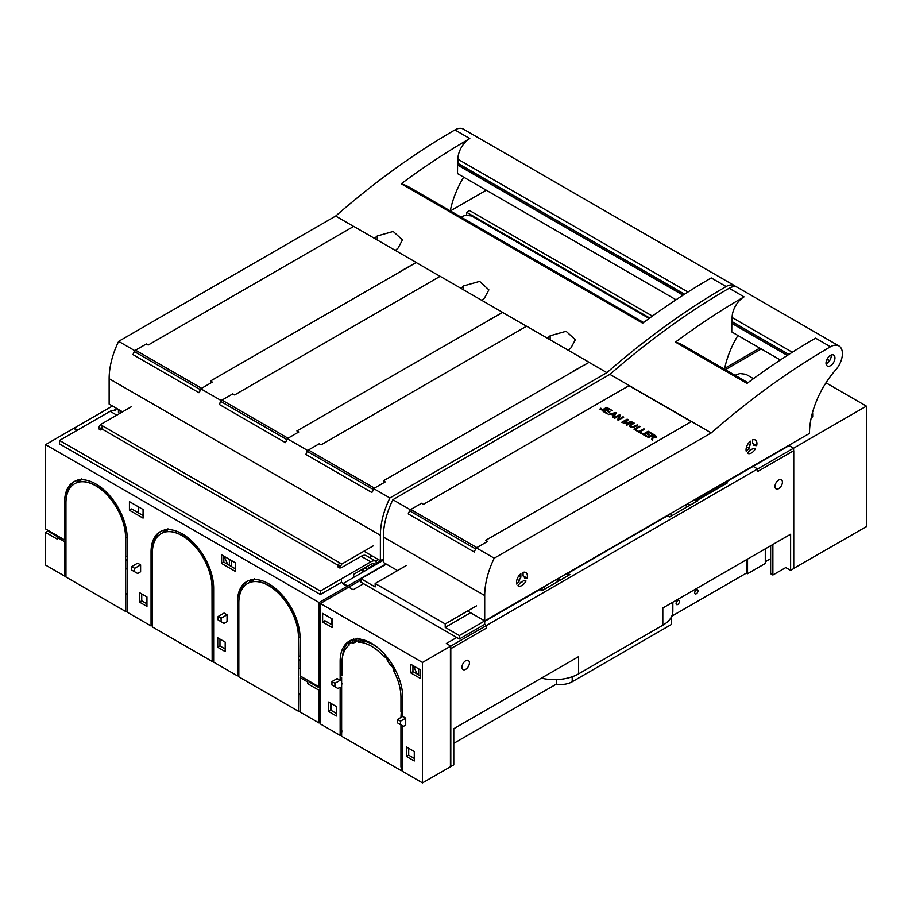 <?xml version="1.0" encoding="UTF-8"?>
<svg xmlns="http://www.w3.org/2000/svg" width="912" height="912" viewBox="0 0 912 912"><rect width="100%" height="100%" fill="white"/><g stroke="black" fill="none" stroke-linecap="round" stroke-linejoin="round"><path stroke-width="1.37" d="M711.246 432.904A681.709 393.585 -60 0 1 761.908 392.023A681.709 393.585 -60 0 1 830.479 346.765A16.861 9.736 -60 0 1 838.915 345.933A16.861 9.736 -60 0 1 835.688 369.919A65.846 38.019 -60 0 0 809.468 433.417L484.705 620.924L484.705 595.536A63.236 36.503 -60 0 1 494.224 558.201L711.246 432.904L609.9 374.387L392.878 499.696L410.389 509.797M494.224 558.201L476.406 547.918M830.479 346.765L815.579 338.17A681.709 393.585 -60 0 0 746.996 383.416L675.461 342.114A105.382 60.842 -60 0 1 683.464 345.511L747.931 382.732M484.705 595.536L383.359 537.02A63.236 36.503 -60 0 1 392.878 499.696M756.664 445.649A7.695 4.446 -60 0 0 755.341 440.006A7.695 4.446 -60 0 0 752.605 439.88L752.605 443.494A3.477 2.006 -60 0 1 753.232 443.665A3.477 2.006 -60 0 1 753.95 445.398L756.664 445.649L753.289 443.699M527.136 578.151A7.695 4.446 -60 0 0 525.814 572.519A7.695 4.446 -60 0 0 523.089 572.394L523.089 576.008A3.477 2.006 -60 0 1 523.705 576.179A3.477 2.006 -60 0 1 524.423 577.912L527.136 578.151L523.773 576.213M755.546 448.522L752.833 448.282A3.477 2.006 -60 0 1 750.154 449.833L747.441 453.207A7.695 4.446 -60 0 0 747.646 453.332A7.695 4.446 -60 0 0 755.546 448.522M746.575 446.812L749.037 448.237L746.324 451.611A7.695 4.446 -60 0 1 750.371 441.169L750.371 444.782L748.216 443.54M749.037 448.237A3.477 2.006 -60 0 1 750.371 444.782M517.058 579.325L519.509 580.75L516.796 584.125A7.695 4.446 -60 0 1 520.855 573.682L520.855 577.296L518.7 576.053M519.509 580.75A3.477 2.006 -60 0 1 520.855 577.296M526.019 581.035A7.695 4.446 -60 0 1 518.119 585.846A7.695 4.446 -60 0 1 517.913 585.721L520.627 582.335A3.477 2.006 -60 0 0 523.306 580.796L526.019 581.035M724.504 369.2A65.846 38.019 -60 0 1 737.922 335.491M780.353 359.989L731.743 331.922L731.812 323.133A3.158 1.824 -60 0 0 732.119 321.674L732.119 317.513A16.861 9.736 -60 0 1 744.044 296.867L729.133 288.26A16.861 9.736 -60 0 1 737.569 287.428L838.915 345.933M675.461 342.114A681.709 393.585 -60 0 1 744.044 296.867M831.174 355.042A6.327 3.648 -60 0 1 831.231 355.805A6.327 3.648 -60 0 1 826.067 363.888M827.503 358.416L827.503 359.351L829.681 360.605M827.503 359.351A16.861 9.736 -60 0 1 826.272 361.232M787.341 355.418L731.743 323.327M735.061 375.299A217.523 125.582 -60 0 1 739.917 373.555L745.879 374.296L753.46 378.674M812.398 412.931L811.954 414.641M811.167 418.027A210.775 121.695 -60 0 1 811.452 417.924L812.683 416.681L812.683 413.649M834.947 357.96A6.327 3.648 -60 0 1 832.189 364.321A6.327 3.648 -60 0 1 827.321 366.008A6.327 3.648 -60 0 1 826.01 363.124A6.327 3.648 -60 0 1 828.769 356.752A6.327 3.648 -60 0 1 833.648 355.064A6.327 3.648 -60 0 1 834.947 357.96M609.9 374.387A681.709 393.585 -60 0 1 660.55 333.518A681.709 393.585 -60 0 1 729.133 288.26M486.575 625.438L422.484 662.431L422.484 782.906L450.425 766.775L450.425 648.888L486.575 628.015L486.575 625.438L484.705 624.355L484.705 620.924L467.571 611.017M406.467 565.417L375.163 583.486L375.163 586.929L361.004 578.755L386.346 564.129L397.518 570.581L383.359 562.408L383.359 537.02M409.625 510.845A2.109 1.22 120 0 1 410.81 509.477L421.572 503.264L423.442 504.336L628.961 385.685L691.262 421.652L485.743 540.303L487.601 541.386L476.839 547.599A2.109 1.22 120 0 0 475.642 548.967A63.236 36.503 120 0 0 474.251 552.011L408.234 513.901A63.236 36.503 120 0 1 409.625 510.845L475.642 548.967M648.124 431.251L652 433.496L651.362 433.861L648.193 432.026L646.551 432.983L649.515 434.693L648.888 435.058L645.924 433.348L644.1 434.397L647.395 436.301L646.756 436.666L642.755 434.351L648.124 431.251L651.852 433.576M638.503 431.9L643.872 428.8L644.579 429.21L639.848 431.946L642.493 433.474L641.854 433.838L638.503 431.9M637.83 425.209L636.405 425.209L637.83 425.209M630.5 424.559L632.791 423.236L633.509 423.647L630.226 425.813L631.856 427.135L636.302 425.266L637.021 425.676L633.259 427.637L630.785 427.409L629.212 426.007L630.5 424.559L633.361 423.738M634.319 423.179L632.894 423.179L634.319 423.179M655.591 435.571L656.492 437.144L653.06 437.486L652.57 440.029L651.681 439.504L652.308 437.315L650.94 436.324L648.557 437.703L647.851 437.293L653.209 434.192L656.663 436.757M626.897 425.197L626.213 424.81L630.705 422.21L624.013 423.533L627.034 419.999L622.463 422.644L621.779 422.245L627.148 419.144L628.208 419.759L625.142 423.293L631.309 421.549L632.267 422.108L626.897 425.197M620.228 415.154L618.826 419.212L623.044 416.773L623.717 417.172L618.359 420.272L617.629 419.851L619.031 415.792L614.813 418.22L614.129 417.833L619.499 414.732L620.228 415.154M634.045 429.324L639.415 426.223L640.121 426.634L635.39 429.37L638.035 430.897L637.397 431.262L634.045 429.324M613.263 417.331L612.454 416.864L613.457 415.564L611.211 414.265L608.247 414.436L615.668 412.52L616.432 412.965L613.263 417.331M608.532 408.405L612.408 410.639L608.612 409.18L606.97 410.126L609.934 411.836L609.307 412.201L606.332 410.491L604.508 411.54L607.802 413.444L607.175 413.809L603.163 411.494L608.532 408.405L612.26 410.731M607.472 407.789L602.695 410.354L599.914 409.157L600.769 408.245L601.498 408.565L601.019 409.499L602.41 409.807L606.754 407.379L607.472 407.789M642.903 434.443L648.124 431.433M644.1 434.397L647.246 436.381M646.551 432.983L649.367 434.785M639.848 431.946L642.344 433.553M638.651 431.98L643.872 428.971M637.112 424.798L637.682 425.288M636.302 425.266L636.872 425.756M634.022 426.588L636.302 425.437M633.384 426.907L634.022 426.759M632.814 427.112L633.384 427.078M633.601 422.769L634.171 423.271M653.209 434.192L655.591 435.742M653.209 434.363L647.999 437.384M651.738 439.538L652.262 437.931M631.309 421.549L632.119 422.188M625.142 423.293L631.309 421.72M627.148 419.144L628.117 419.873M621.927 422.336L627.148 419.315M627.034 419.999L624.116 423.59M630.705 422.21L626.362 424.889M619.499 414.732L620.171 415.291M619.499 414.903L614.278 417.913M619.031 415.792L617.675 419.873M618.826 419.212L623.044 416.955M635.39 429.37L637.887 430.977M634.193 429.415L639.415 426.394M615.668 412.52L616.352 413.09M608.452 414.55L615.668 412.691M613.457 415.564L612.545 416.909M603.311 411.586L608.532 408.576M604.508 411.54L607.654 413.535M606.97 410.126L609.786 411.928M606.754 407.55L603.151 409.454M600.769 408.245L601.339 408.679M651.556 435.97L653.938 437.407L655.306 437.27L655.568 436.369L653.323 434.944L651.556 435.97L654.189 437.281L655.648 436.574M611.998 414.048L613.81 415.279L615.326 413.182L611.998 414.048L613.81 415.097L615.326 413.182M387.942 658.247L387.315 659.467A42.157 24.339 -120 0 0 384.328 655.842L384.328 657.085A41.735 24.1 -120 0 0 358.541 642.196L358.541 640.954A42.157 24.339 -120 0 0 355.566 641.136L355.566 642.401A41.735 24.1 -120 0 0 352.066 643.405L352.066 642.094A42.157 24.339 -120 0 0 349.079 643.758L349.079 645.137A41.735 24.1 -120 0 0 341.932 663.252L341.932 675.815M412.942 665.532L412.942 671.563L410.708 672.851L420.25 678.357L420.25 669.75L410.708 664.244L410.708 672.851M420.25 675.769L412.942 671.563M322.631 621.995L332.162 627.502L332.162 618.895L322.631 613.388L322.631 621.995L324.866 620.707L332.162 624.925M336.414 713.423L330.828 710.197L330.828 703.312M354.301 639.301L354.301 642.116L352.066 643.405M355.566 641.638A41.735 24.1 -120 0 0 354.301 642.116M350.459 640.498A44.266 25.559 -120 0 0 342.502 656.902M408.701 748.273L408.701 755.159L414.287 758.385M376.827 646.939A41.735 24.1 -120 0 0 360.787 640.908L358.541 642.196M360.787 639.301L360.787 640.908M402.739 767.197L401.246 767.197L401.246 770.64L341.635 736.223L341.635 677.707M401.246 767.197L402.739 766M400.949 724.869L400.949 767.026M402.739 712.135L401.246 712.135L400.949 717.459M401.246 712.135L402.739 710.927M402.716 696.312L400.949 697.327L400.949 711.953M400.949 697.327A41.735 24.1 -120 0 0 393.79 670.958L393.79 669.568A42.157 24.339 -120 0 0 390.815 664.46L391.43 663.172M387.315 659.467L387.315 660.733A41.735 24.1 -120 0 1 390.815 665.771L390.815 664.46M350.573 640.372L349.079 643.758M331.569 710.619L331.569 703.745M331.569 624.572L331.569 618.553M341.635 734.502L340.142 735.368L340.142 687.181L337.907 688.469L334.921 686.747L334.921 683.305L340.142 680.295L340.142 661.36A44.266 25.559 -120 0 1 349.307 641.102A44.266 25.559 -120 0 1 383.416 652.958A44.266 25.559 -120 0 1 402.739 697.498L402.739 716.433L397.518 719.443L400.505 721.164L405.715 718.154L402.739 716.433M422.484 662.431L320.397 603.493L320.397 723.957L340.142 735.368M422.484 782.906L402.739 771.506L402.739 725.895M401.246 770.64L402.739 770.64M389.048 659.729L387.315 660.733M328.594 711.485L336.414 716L336.414 706.538L328.594 702.023L328.594 711.485L330.828 710.197M357.059 638.263L355.566 641.136M352.066 642.094L353.548 639.004M341.932 730.888L341.635 732.781M341.932 683.305L341.635 685.197M405.715 718.154L405.715 725.04L403.48 726.328L397.518 722.885L397.518 719.443M406.467 756.447L414.287 760.961L414.287 751.499L406.467 746.974L406.467 756.447L408.701 755.159M395.409 670.024L393.79 670.958M394.417 668.154L393.79 669.568M401.246 715.567L402.739 715.567M358.541 640.954L360.035 638.195M384.328 655.842L384.967 654.656M320.397 603.493L361.004 580.043L348.715 587.146L353.183 589.722L363.614 583.703M368.836 641.911L368.836 642.595M348.338 642.299L348.338 645.753M470.546 612.739L484.705 620.924L459.374 635.55L445.216 627.376L470.546 612.739M340.142 680.295L337.155 678.574L331.945 681.583L334.921 683.305M334.921 686.747L331.945 685.026L331.945 681.583M400.505 724.607L400.505 721.164M484.705 624.355L459.374 638.993L361.004 582.198L361.004 578.755M542.093 587.795L542.093 590.634M544.327 589.334L544.327 586.496M476.509 605.864L445.216 623.933L445.216 627.376M375.163 583.486L445.216 623.933M556.252 579.622L558.703 581.035M459.374 638.993L459.374 635.55M825.987 382.812L866.4 406.148L866.4 526.612L793.6 568.472M672.839 602.216L672.839 611.245A34.246 19.779 0 0 1 662.807 625.222L578.607 673.843L578.607 656.629L453.788 728.699L453.788 764.837L450.802 766.559L450.802 646.084L793.6 448.18L793.6 568.643L790.613 570.365L785.768 567.572L772.874 575.016L770.64 573.728L770.64 545.752M761.258 348.965L725.348 369.691M772.874 544.464L772.874 575.016M866.4 406.148L757.598 468.962L757.598 471.538L793.748 450.676L793.748 568.564M686.337 507.346L686.36 504.496M668.245 516.067L668.257 514.949M752.753 466.591L725.553 481.867L727.343 482.904L697.133 500.335L695.343 499.309M752.753 466.157L757.598 468.962M690.293 505.066L687.83 503.652M557.517 578.881L559.968 580.306M77.087 430.327L73.735 428.389L112.484 406.011M113.932 410.343L116.953 408.599M119.187 409.887L118.446 410.32L118.446 412.566M347.221 588.001L347.221 586.279L385.97 563.912M383.359 560.253L342.752 583.703L347.221 586.279M118.446 410.32L121.421 412.042L119.483 413.159M375.824 561.165L378.514 559.615M374.479 564.528L368.083 568.21L368.836 568.643M380.749 561.758L380.008 561.336L376.143 563.559M380.008 561.336L380.008 562.191M364.435 571.186L362.93 570.319A2.109 1.22 -60 0 1 363.523 568.609M362.93 570.319L362.919 572.063M649.72 318.003L466.636 212.302L469.623 210.581L652.376 316.088M466.636 212.302L466.636 215.015M724.675 368.357L759.764 348.11M450.368 210.934L486.278 190.209M251.644 581.297A42.157 24.339 60 0 1 253.422 580.67M247.631 583.486A42.157 24.339 60 0 1 247.711 583.441A42.157 24.339 60 0 1 249.409 582.608L251.644 581.32L251.644 579.815M300.082 693.952L298.6 693.952L298.441 711.246L238.83 676.829L238.83 602.832A42.157 24.339 60 0 1 247.562 583.532A42.157 24.339 60 0 1 280.041 594.829A42.157 24.339 60 0 1 298.441 637.249L298.6 656.093L300.082 656.093M288.785 603.687L288.158 604.975A42.157 24.339 60 0 1 298.6 637.157L300.082 637.157M254.402 578.778L252.909 581.651A42.157 24.339 60 0 1 284.658 599.982L285.741 599.355M298.441 711.246L298.441 637.249M298.6 693.952L300.082 693.097M300.082 668.735L298.6 668.735L298.6 660.14L300.082 659.273M320.397 688.469L309.772 682.336L309.772 681.481M249.409 582.608L250.903 579.519M247.414 581.206A44.266 25.559 -120 0 0 239.035 598.933M285.285 598.762L284.658 599.982M320.397 722.236L319.086 722.999L300.082 712.021L300.082 677.605L307.538 681.902L308.279 680.614M298.6 711.166L300.082 711.166M152.384 625.199L151.05 625.974L151.05 551.977A44.266 25.559 -120 0 1 160.216 531.707A44.266 25.559 -120 0 1 194.324 543.575A44.266 25.559 -120 0 1 213.647 588.115L213.647 662.112L237.485 675.883L238.83 675.108M213.647 644.043L212.154 644.043L212.154 661.257L213.647 661.257M212.154 661.257L212.006 587.339A42.157 24.339 60 0 0 193.606 544.92A42.157 24.339 60 0 0 161.116 533.623L161.264 533.531A42.157 24.339 60 0 1 162.974 532.699L165.209 531.411A42.157 24.339 60 0 1 166.976 530.773M161.116 533.623A42.157 24.339 60 0 0 152.384 552.923L152.384 626.92L212.006 661.337M319.086 687.716L319.086 602.524L45.6 444.634L45.6 528.96L64.604 539.927L64.604 502.067A44.266 25.559 -120 0 1 73.769 481.798A44.266 25.559 -120 0 1 107.878 493.666A44.266 25.559 -120 0 1 127.201 538.205L127.201 612.203L151.05 625.974M127.201 594.134L125.708 594.134L125.708 611.348L127.201 611.348M125.708 611.348L125.56 537.43A42.157 24.339 60 0 0 107.16 495.011A42.157 24.339 60 0 0 74.67 483.713L74.818 483.634A42.157 24.339 60 0 1 76.528 482.79L78.763 481.502L78.763 479.997M74.67 483.713A42.157 24.339 60 0 0 65.949 503.014L65.949 577.011L125.56 611.439M65.949 575.29L64.604 576.065L45.6 565.098L45.6 532.403L57.148 539.072L57.148 537.35L64.604 541.648L64.604 576.065M298.6 660.14L300.082 660.14M237.485 675.883L237.485 601.886A44.266 25.559 -120 0 1 246.662 581.617A44.266 25.559 -120 0 1 280.759 593.473A44.266 25.559 -120 0 1 300.082 638.024L300.082 675.883L319.086 686.85L320.397 686.098M300.835 676.316L300.082 677.605M309.772 682.336L307.538 683.624L307.538 681.902M320.397 689.54L319.086 690.293L307.538 683.624M213.647 606.184L212.154 606.184L212.006 587.339M212.154 644.043L213.647 643.188M213.647 610.231L212.154 610.231L212.154 618.838L213.647 618.838M212.154 610.231L213.647 609.364M223.85 556.149L223.85 562.168L221.616 563.456L235.25 571.334L235.25 562.727L221.616 554.861L221.616 563.456M235.25 568.757L223.85 562.168M165.209 531.411L165.209 529.906M129.436 510.241L129.436 501.634L143.07 509.512L143.07 518.119L129.436 510.241L131.67 508.953L143.07 515.531M146.946 603.812L141.736 600.803L141.736 593.917M225.196 648.991L219.974 645.981L217.74 647.269L225.196 651.578L225.196 642.105L217.74 637.807L217.74 647.269M219.974 639.095L219.974 645.981M231.306 560.447L231.306 566.477M319.086 690.293L319.086 722.999M221.092 621.676L224.078 623.398L227.054 621.676L227.054 614.791L224.078 613.069L218.116 616.512L218.116 619.955L221.092 621.676L221.092 618.233L218.116 616.512M146.946 596.938L139.49 592.629L139.49 602.102L146.946 606.4L146.946 596.938M140.608 564.881L137.632 563.16L131.67 566.603L134.657 568.324L134.657 571.767L137.632 573.488L140.608 571.767L140.608 564.881L134.657 568.324M115.892 503.88L115.277 505.168A42.157 24.339 60 0 1 125.708 537.35L125.708 556.274L127.201 556.274M125.708 594.134L127.201 593.279M127.201 559.455L125.708 560.321L125.708 568.928L127.201 568.928M65.949 539.152L64.604 539.927M65.949 539.323L64.604 541.648M47.834 530.248L47.834 531.103L50.069 532.403L50.069 531.536M50.069 532.403L57.524 536.701M78.763 481.479A42.157 24.339 60 0 1 80.53 480.863M138.373 506.798L138.373 512.818M202.339 553.778L201.723 555.077A42.157 24.339 60 0 1 212.154 587.248L213.636 587.248M167.956 528.869L166.474 531.742A42.157 24.339 60 0 1 198.212 550.073L199.295 549.446M162.974 532.699L164.456 529.61M160.968 531.297A44.266 25.559 -120 0 0 152.589 549.035M198.839 548.864L198.212 550.073M141.736 600.803L139.49 602.102M74.533 481.399A44.266 25.559 -120 0 0 66.143 499.126M227.054 614.791L221.092 618.233M134.657 571.767L131.67 570.046L131.67 566.603M125.708 560.321L127.201 560.321M81.521 478.96L80.028 481.844A42.157 24.339 60 0 1 111.777 500.164L112.849 499.548M57.901 536.051L57.148 537.35M47.834 531.103L45.6 532.403M76.528 482.79L78.022 479.712M112.404 498.955L111.777 500.164M98.906 427.295A2.109 1.22 120 0 0 98.507 428.697L100.742 429.985A2.109 1.22 -60 0 1 101.141 428.583L102.611 425.915L100.377 424.627L98.906 427.295L101.141 428.583M131.67 406.558L100.377 424.627M373.111 545.946L341.818 564.015L340.347 566.694A2.109 1.22 120 0 0 339.959 568.096L337.714 566.797A2.109 1.22 -60 0 1 338.113 565.406L340.347 566.694M341.567 567.321L339.959 568.096M341.818 567.458L361.198 556.274L370.808 561.826L320.351 591.033L59.531 440.45L59.531 443.893L320.351 594.476L320.351 591.033M376.006 561.268L366.521 555.796A10.534 6.088 120 0 0 366.51 555.784A10.534 6.088 120 0 0 366.464 555.75A10.534 6.088 120 0 0 361.198 556.274M372.187 555.955L369.497 557.506M341.818 564.015L102.611 425.915L102.611 429.096L100.742 429.985M102.361 429.21L338.147 565.337M339.583 562.727L338.113 565.406M115.402 410.81A10.534 6.088 -60 0 1 115.471 410.845L115.402 410.81A10.534 6.088 -60 0 0 110.135 411.323L59.531 440.45M341.373 578.903L341.373 582.346L320.351 594.476M370.808 561.826A10.534 6.088 -60 0 1 376.075 561.302A10.534 6.088 -60 0 1 376.143 561.336L376.143 564.425M375.22 564.961L373.042 563.696M353.662 577.399L353.662 574.298L370.808 564.403A7.376 4.264 -60 0 1 374.49 564.038A7.376 4.264 -60 0 1 375.368 564.87M319.086 602.524L347.7 586.006L341.373 582.346M45.6 444.634L74.214 428.104L77.566 430.042M347.7 587.727L347.7 586.006M415.997 262.622L210.478 381.022L212.336 382.094L201.575 388.307A2.109 1.22 120 0 0 200.378 389.675A63.236 36.503 120 0 0 198.987 392.719L132.97 354.608A63.236 36.503 120 0 1 134.36 351.565L200.378 389.675M134.36 351.565A2.109 1.22 120 0 1 135.546 350.185L146.319 343.972L148.177 345.055L353.708 226.393L415.997 262.36M502.444 312.52L296.913 430.92L298.783 432.003L288.01 438.216A2.109 1.22 120 0 0 286.824 439.584A63.236 36.503 120 0 0 285.433 442.628L219.416 404.518A63.236 36.503 120 0 1 220.795 401.462L286.824 439.584M220.795 401.462A2.109 1.22 120 0 1 221.992 400.094L232.754 393.881L234.623 394.953L440.143 276.302L502.444 312.269M588.89 362.429L383.359 480.829L385.229 481.912L374.456 488.125A2.109 1.22 120 0 0 373.27 489.493A63.236 36.503 120 0 0 371.879 492.537L305.851 454.415A63.236 36.503 120 0 1 307.241 451.372L373.27 489.493M307.241 451.372A2.109 1.22 120 0 1 308.427 450.004L319.2 443.791L321.058 444.862L526.589 326.2L588.89 362.178M202.475 387.782L200.982 388.9L221.103 400.516A63.236 36.503 -60 0 0 219.986 402.887L220.111 402.956M375.368 487.601L373.874 488.718L389.891 497.975L606.925 372.666L588.89 362.258M288.922 437.692L287.428 438.809L307.549 450.425A63.236 36.503 -60 0 0 306.432 452.797L306.546 452.865M606.925 372.666A681.709 393.585 -60 0 1 657.575 331.797A681.709 393.585 -60 0 1 726.157 286.539L711.246 277.932A681.709 393.585 -60 0 0 642.675 323.19L401.223 183.791A105.382 60.842 -60 0 1 409.226 187.177L643.598 322.495M450.266 210.877A65.846 38.019 -60 0 1 463.684 177.167M676.02 299.763L457.505 173.599L457.585 164.81A3.158 1.824 -60 0 0 457.881 163.339L457.881 159.19A16.861 9.736 -60 0 1 469.805 138.533L454.906 129.926A16.861 9.736 -60 0 1 463.33 129.094L734.582 285.707A16.861 9.736 -60 0 1 735.938 286.79M401.223 183.791A681.709 393.585 -60 0 1 469.805 138.533M440.074 276.336L415.997 262.439M460.925 288.295A681.709 393.585 -60 0 1 463.695 285.889L479.655 281.375L488.878 289.856L484.557 297.928A681.709 393.585 -60 0 0 481.787 300.344M526.509 326.245L502.444 312.349M547.36 338.204A681.709 393.585 -60 0 1 550.141 335.787L566.101 331.284L575.324 339.766L571.003 347.837A681.709 393.585 -60 0 0 568.233 350.242M353.628 226.438L335.673 216.064A681.709 393.585 -60 0 1 386.323 175.184A681.709 393.585 -60 0 1 454.906 129.926M374.479 238.385A681.709 393.585 -60 0 1 377.249 235.98L393.209 231.466L402.443 239.947L398.122 248.03A681.709 393.585 -60 0 0 395.341 250.435M726.157 286.539A16.861 9.736 -60 0 1 734.582 285.707M683.02 295.192L457.505 164.992M649.127 318.436L471.641 215.962L465.679 215.232A217.523 125.582 -60 0 0 460.834 216.976M439.994 276.382L425.163 284.943M526.441 326.291L511.609 334.852M383.359 558.965L380.384 560.686L380.384 535.298A63.236 36.503 -60 0 1 389.891 497.975M380.384 535.298L109.132 378.697L109.132 404.084L122.539 411.825M109.132 378.697A63.236 36.503 -60 0 1 118.64 341.362L335.673 216.064M353.548 226.472L338.728 235.034M401.018 271.001L416.146 262.531M487.464 320.91L502.592 312.44M573.91 370.819L589.038 362.349M286.129 441.077L286.311 441.18A63.236 36.503 -60 0 1 287.428 438.809M199.682 391.168L199.865 391.271A63.236 36.503 -60 0 1 200.982 388.9M133.665 353.047L133.551 352.978A63.236 36.503 -60 0 1 134.668 350.618L118.64 341.362M372.575 490.987L372.757 491.089A63.236 36.503 -60 0 1 373.874 488.718M380.384 560.686L363.991 551.224M136.378 349.627L134.668 350.618M222.824 399.536L221.103 400.516M309.259 449.434L307.549 450.425M671.392 616.922L671.392 624.481L572.2 681.754A16.234 9.371 180 0 1 556.286 684.148L453.788 743.326M770.64 558.668L765.282 561.758M765.282 548.853L765.282 563.479L747.544 573.728L746.426 573.078L746.426 559.74M671.756 616.193L746.426 573.078M556.286 684.148L556.286 679.6M790.613 570.365L790.613 534.227L662.807 608.008L662.807 625.222M778.688 480.02A5.267 3.044 -60 0 1 781.322 479.758A5.267 3.044 -60 0 1 782.131 483.976A5.267 3.044 -60 0 1 778.688 488.615A5.267 3.044 -60 0 1 776.055 488.878A5.267 3.044 -60 0 1 775.246 484.66A5.267 3.044 -60 0 1 778.688 480.02M465.701 669.317A5.267 3.044 -60 0 1 463.068 669.579A5.267 3.044 -60 0 1 462.259 665.361A5.267 3.044 -60 0 1 465.701 660.721A5.267 3.044 -60 0 1 468.346 660.459A5.267 3.044 -60 0 1 469.144 664.677A5.267 3.044 -60 0 1 465.701 669.317M450.802 646.084L446.333 643.507L456.764 637.488M793.6 448.18L789.119 445.592L695.525 499.639L697.612 500.836L669.739 516.933L667.652 515.725L567.8 573.374L567.8 575.791M747.544 573.728L747.544 559.09M578.607 673.843A34.246 19.779 180 0 1 541.34 678.14M484.705 621.346L539.927 589.471L542.013 590.668L569.886 574.583L567.8 573.374M541.34 588.217L541.34 590.281M695.525 502.045L695.525 499.639M671.004 513.353L671.004 516.203M697.988 590.885A2.314 1.334 120 0 0 697.509 589.825A2.314 1.334 120 0 0 695.719 590.452A2.314 1.334 120 0 0 694.705 592.777A2.314 1.334 120 0 0 695.183 593.849A2.314 1.334 120 0 0 696.973 593.222A2.314 1.334 120 0 0 697.988 590.885M679.36 601.646A2.314 1.334 120 0 0 678.87 600.586A2.314 1.334 120 0 0 677.092 601.202A2.314 1.334 120 0 0 676.077 603.539A2.314 1.334 120 0 0 676.556 604.599A2.314 1.334 120 0 0 678.346 603.983A2.314 1.334 120 0 0 679.36 601.646M224.021 556.252L227.772 564.425M229.379 565.36L229.379 559.341M413.364 665.771L417.183 674.002M418.665 674.857L418.665 668.838M788.869 354.437L732.119 321.674M792.289 352.26L732.119 317.513M787.535 355.304L731.812 323.133M811.452 417.924L811.452 416.75M410.81 509.477L476.839 547.599M342.046 660.265L340.142 661.36M382.185 560.937L381.068 560.287M367.399 569.476L364.72 567.925M238.864 601.088L237.485 601.886M152.429 551.179L151.05 551.977M127.19 537.35L125.56 537.43M65.983 501.269L64.604 502.067M110.135 411.323L116.77 415.154M135.546 350.185L201.575 388.307M221.992 400.094L288.01 438.216M308.427 450.004L374.456 488.125M687.967 292.022L457.881 159.19M684.547 294.211L457.881 163.339M683.202 295.066L457.585 164.81M463.695 289.891L463.695 285.889M550.141 339.8L550.141 335.787M377.249 239.981L377.249 235.98M572.2 681.754L572.2 676.75M753.232 443.665L752.605 443.3M523.705 576.179L523.089 575.814M382.801 560.572L381.683 559.934M376.075 561.302L366.464 555.75"/></g></svg>

